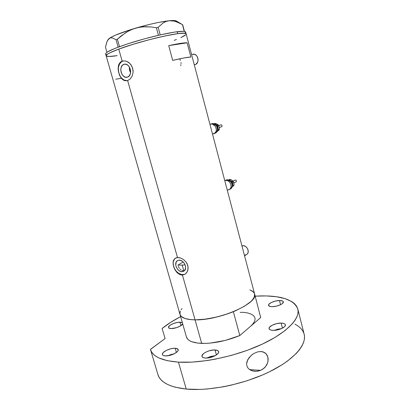 <?xml version="1.0" encoding="UTF-8"?>
<svg xmlns="http://www.w3.org/2000/svg" width="410" height="410" viewBox="0 0 410 410"><rect width="100%" height="100%" fill="white"/><g stroke="black" fill="none" stroke-linecap="round" stroke-linejoin="round"><path stroke-width="0.61" d="M192.495 54.381L194.13 54.263L195.729 54.945L197.041 56.324L197.866 58.189L198.071 60.249L197.63 62.192L195.934 64.242L194.268 64.77L195.175 64.585C200.326 63.248 197.717 52.634 192.633 54.335L191.572 54.525M242.802 245.692L242.023 246.2L242.802 245.692L241.936 245.882L243.612 245.718L245.262 246.287L246.723 247.476L247.768 249.095L248.234 251.786L247.742 253.354L246.994 254.231C250.177 251.991 246.805 245.124 242.802 245.692M182.245 271.661C177.458 272.214 173.348 263.266 177.253 260.791L179.006 260.165L180.933 260.478L182.814 261.626L184.372 263.435L185.351 265.624L185.612 267.858L184.592 270.549L183.132 271.502L181.302 271.604L179.375 270.846L177.643 269.344L176.367 267.325L175.736 265.096L176.182 262.082L177.34 260.729L179.006 260.165C183.752 259.525 187.964 268.468 184.111 270.995L182.245 271.661L183.772 270.708L182.245 271.661M182.845 270.646L181.917 270.359L182.845 270.646M181.02 269.857L180.18 269.17L181.02 269.857M179.416 268.319L178.76 267.351L179.416 268.319M178.222 266.295L178.76 267.351L178.222 266.295M183.173 261.949L177.827 265.193L182.189 265.075L183.772 270.708L184.572 270.569L183.772 270.708L182.189 265.075L177.827 265.193L183.173 261.949M130.467 72.596L129.816 71.007L130.467 72.596M129.422 69.29L129.816 71.007L129.319 67.573L129.422 69.29M129.355 66.984L129.319 67.573L129.355 66.984M123.881 64.349L125.783 64.226L127.674 65.098L129.263 66.84L130.308 69.177L130.641 71.755L130.216 74.169L129.104 76.05L127.428 77.131C121.647 79.273 117.962 66.092 123.881 64.349L124.071 64.288C129.893 62.274 133.388 75.548 127.474 77.116L125.583 77.208L123.712 76.321L122.144 74.594L121.114 72.283L120.771 69.741L121.175 67.337L122.267 65.441L123.881 64.349M174.973 258.433L175.541 258.1C169.586 261.846 175.793 275.438 183.085 274.638L182.429 275.054L181.005 274.941L177.612 273.157L174.916 269.729L173.532 266.382L173.035 263.082L173.532 260.294L175.06 258.372L177.499 257.557L127.638 80.575L124.855 80.683L123.533 80.155L121.165 78.074L119.366 74.917L118.1 69.234L118.439 65.646L118.997 64.109L120.883 61.813L122.165 61.146L118.767 49.103L132.876 44.367L149.368 39.678L165.266 35.895L177.75 33.666C183.055 32.99 185.858 33.077 186.145 33.912C187.411 30.145 142.347 40.113 118.767 49.103L122.165 61.146L125.168 60.931L126.762 61.392L129.744 63.36L131.999 66.497L133.071 70.33L133.101 72.324L132.184 76.034L130.231 78.94L127.638 80.575L124.855 80.683L122.897 79.755L121.165 78.074L119.366 74.917L118.1 69.234L118.439 65.646L119.817 62.812L120.883 61.813L122.944 61.018C114.487 63.514 118.874 82.277 127.454 80.632M123.461 60.864L122.165 61.146L125.168 60.931L127.541 61.756L129.047 62.75L131 64.811L132.707 68.367L133.101 72.324L132.184 76.034L130.231 78.94L127.638 80.575L177.499 257.557L180.523 257.972L183.613 259.581L186.207 262.195L187.8 265.485L188.098 268.955L187.103 272.025L185.084 274.188L182.429 275.054L195.052 319.856C219.488 320.615 258.982 302.908 254.6 293.985L185.653 32.031C185.356 31.165 182.547 31.057 177.228 31.713L177.75 33.666L183.644 33.215L185.674 33.497L186.155 33.948L185.674 33.497L183.644 33.215L177.75 33.666L177.228 31.713C166.972 33 147.605 37.597 131.482 42.635C114.462 48.108 105.841 51.87 105.626 53.925L106.149 55.76M187.139 42.804L190.886 57.021C188.005 57.118 181.932 58.24 172.666 60.372L168.71 45.628C178.042 43.619 184.187 42.676 187.139 42.804L190.886 57.021L184.187 57.928L172.666 60.372L168.71 45.628L187.139 42.804L168.71 45.628L180.333 43.409L187.139 42.804M180.021 314.511L186.432 336.958C187.606 340.782 192.69 342.929 201.684 343.39L195.052 319.856L191.25 319.692L185.13 318.565L181.281 316.469L179.99 314.393L180.81 315.966L181.83 316.935L184.936 318.498L189.389 319.492L195.052 319.856C186.078 319.667 181.056 317.847 179.99 314.398C181.056 317.847 186.078 319.667 195.052 319.856L182.429 275.054L179.595 274.469L177.002 272.578L174.916 269.729L173.163 264.696L173.153 261.6L173.532 260.294L175.06 258.372L176.182 257.813L178.97 257.608L180.523 257.972L183.613 259.581L186.207 262.195L187.155 263.779L188.118 267.233L187.749 270.574L186.683 272.67L185.084 274.188L182.429 275.054L185.32 274.023M118.767 49.103C110.1 52.372 105.898 54.602 106.159 55.796L106.995 54.54L109.429 53.054L118.767 49.103L109.429 53.054L106.995 54.54L106.159 55.796C106.395 53.797 115.02 50.076 132.035 44.623C148.153 39.611 167.511 34.993 177.75 33.666L165.266 35.895L149.368 39.678L132.876 44.367L118.767 49.103M181.999 308.561L181.128 309.729M180.359 311.118L179.867 313.712M260.54 316.566L260.709 317.581L239.809 335.554L233.362 311.713L223.742 315.116L213.641 317.724L203.832 319.339L195.052 319.856L201.684 343.39C213.718 343.575 226.428 340.961 239.809 335.554L233.362 311.713C219.847 316.991 207.076 319.703 195.052 319.856L205.297 319.159L216.772 317.017L228.314 313.619L235.458 310.831L244.575 306.178L251.028 301.391L252.493 299.843L254.318 296.927L254.574 293.888L260.709 317.581L239.809 335.554L225.269 340.428L210.458 343.083L205.902 343.385L197.866 343.103L191.706 341.689L189.451 340.592L187.785 339.275L186.432 336.953M254.297 293.17L252.509 291.208L249.869 289.896L253.38 291.93L254.343 293.273M185.786 34.737L180.836 37.633M176.464 39.478L174.183 40.354L176.464 39.478M117.178 55.652L108.998 56.488L117.178 55.652C110.382 56.708 106.708 56.759 106.159 55.796L179.99 314.398L180.062 311.933M107.743 56.436L106.298 56.001L108.998 56.488M115.784 79.186L121.165 78.346M174.639 258.93L173.379 261.472L173.153 263.02L173.563 266.372L175.034 269.647L176.105 271.107L178.724 273.388L181.645 274.546L184.433 274.398M122.944 61.018L121.637 61.684L119.551 64.011L118.403 67.337L118.362 71.161L119.428 74.907L121.432 78.023L124.081 80.047L126.992 80.673M180.415 60.347L179.918 59.378M181.051 63.617L180.994 62.51M180.687 65.692L180.948 64.693M245.99 254.764L245.221 254.907M184.423 31.401L182.665 24.718L184.423 31.401M181.24 23.893L176.551 21.125C175.828 20.454 173.384 20.326 169.212 20.741L158.429 22.453L149.537 24.415L130.759 29.617L115.533 35.132L110.715 37.474L107.886 39.862L109.168 38.463L110.633 37.822L112.294 37.879L116.04 39.714L117.393 39.196L119.494 46.663L117.393 39.196L121.411 35.721L127.976 31.314L132.804 29.074L137.898 27.562L143.111 26.819L151.1 26.957L156.394 27.716L158.152 27.321L160.197 34.901L158.152 27.321L163.272 22.837L166.132 21.443L169.212 20.741C160.33 21.756 149.04 24.251 135.341 28.218C121.954 32.267 113.227 35.68 109.168 38.463L107.128 41.266L105.467 47.124L106.938 52.28L105.467 47.124L106.897 41.82L107.907 39.837L109.168 38.463L110.633 37.822L112.294 37.879L116.04 39.714L118.141 47.16L116.04 39.714L117.393 39.196L125.706 32.656L130.339 30.114L135.341 28.218L140.486 27.101L145.765 26.711L151.1 26.957L156.394 27.716L158.445 35.301L156.394 27.716L158.152 27.321L163.272 22.837L166.132 21.443L169.212 20.741L172.466 20.787L175.772 21.52L182.435 24.559L184.228 31.37L182.435 24.559M176.746 21.525L175.485 20.679L173.963 20.515L169.212 20.741L174.117 21.074L179.108 22.822M182.573 36.797L185.069 35.342M185.299 32.872L185.638 32.349M185.658 32.067L185.171 31.601L183.142 31.293L174.552 32.093L160.971 34.722L144.633 38.796L128.463 43.588L115.364 48.236L107.471 51.932L105.831 53.244L105.626 53.925M105.765 54.135L106.303 54.422M185.084 264.829L182.189 265.075L185.084 264.829M250.52 326.339L252.047 324.91L250.52 326.339C262.323 315.562 248.193 311.861 240.163 312.374M279.476 300.53C281.752 300.525 283.038 300.955 283.341 301.832C284.068 303.692 277.191 306.731 272.307 306.68L276.565 306.116L280.614 304.686L282.48 303.492L283.336 301.796L282.495 300.981L279.476 300.53L275.3 301.099L271.338 302.493L268.883 304.256L268.535 305.353L270.093 306.465L272.307 306.68C270.082 306.67 268.827 306.234 268.54 305.383C267.853 303.502 274.618 300.52 279.476 300.53L280.553 304.717L279.476 300.53M281.132 323.101C283.628 323.157 285.053 323.715 285.411 324.776C286.272 327.057 278.667 330.568 273.244 330.352L277.954 329.799L281.06 328.81L284.473 326.785L285.093 326.073L285.401 324.751L285.088 324.197L283.582 323.398L281.132 323.101L276.524 323.664L272.158 325.232L269.457 327.303L269.073 328.625L269.929 329.666L270.795 330.024L273.244 330.352C270.81 330.27 269.421 329.712 269.088 328.682C268.268 326.375 275.74 322.942 281.132 323.101L282.439 328.169L281.132 323.101M215.035 349.961C217.11 350.078 218.315 350.627 218.638 351.616C219.688 354.199 210.95 358.499 205.461 358.048L210.135 357.556L214.871 355.839L218.023 353.497L218.515 352.718L218.53 351.339L217.305 350.376L213.61 349.981L208.844 350.914L205.835 352.134L203.483 353.635L201.935 355.931L202.043 356.592L203.201 357.597L205.461 358.048C203.442 357.915 202.284 357.366 201.976 356.403C200.987 353.779 209.571 349.576 215.035 349.961L216.413 354.922L215.035 349.961M175.193 348.259C176.925 348.351 177.925 348.808 178.196 349.622C179.221 352.005 170.396 356.336 165.297 355.906L169.622 355.429L174.183 353.804L177.392 351.585L177.955 350.852L178.176 349.556L176.31 348.382L173.896 348.28L170.95 348.741L166.496 350.324L163.282 352.492L162.391 353.917L162.698 355.07L163.303 355.485L165.297 355.906C163.621 355.798 162.652 355.342 162.396 354.553C161.427 352.123 170.114 347.89 175.193 348.259L176.413 352.457L175.193 348.259M182.675 323.808C182.24 325.827 175.224 328.748 171.165 328.579C169.607 328.533 168.72 328.179 168.505 327.523C167.71 325.586 175.408 322.029 179.959 322.188L180.948 325.648L179.959 322.188L182.383 322.772L180.969 322.26L177.494 322.409L173.399 323.541L170.027 325.284L168.5 327.067L168.802 327.979L171.165 328.579L176.474 327.692L180.292 326.058L182.675 323.813M262.41 369.425L260.637 370.343L249.669 369.635L260.637 370.343L256.655 371.322L252.632 370.973L249.044 369.159L247.691 367.647L246.84 365.781L246.61 363.696L246.974 361.574L249.024 357.704L252.16 354.614L253.969 353.41L257.726 351.857L261.411 351.534L264.742 352.646L266.095 353.774L267.853 357.033L268.043 361.072L267.535 363.111L265.475 366.745L264.04 368.221L260.637 370.343L257.67 371.199L254.615 371.316L250.73 370.261L249.044 369.159L247.691 367.647L246.84 365.781L246.61 363.696L247.819 359.549L251.309 355.301L253.969 353.41L257.726 351.857L261.411 351.534L263.153 351.898L266.095 353.774L267.156 355.26L268.058 358.007L268.15 360.036L267.535 363.111L266.659 365.023L265.475 366.745L262.41 369.425M297.829 309.13C294.231 299.915 281.808 295.518 260.57 295.928L255.169 296.158L266.182 295.928L276.468 296.748L285.175 298.67L291.92 301.698L294.441 303.62L296.338 305.798L297.563 308.223L298.09 310.882L297.88 313.752L296.917 316.812L295.18 320.041L292.663 323.398L285.324 330.363L275.069 337.399L262.287 344.144L247.548 350.237L231.594 355.342L215.27 359.17L207.245 360.539L191.998 362.122L178.432 362.132C161.847 360.8 152.525 356.572 150.465 349.443L165.117 338.532L162.093 328.492C167.183 324.336 173.363 320.394 180.636 316.658L171.031 322.111L162.093 328.492L165.117 338.532L150.439 349.356L151.485 351.821L153.237 354.091L155.713 356.141L158.901 357.945L167.372 360.692L178.432 362.132L186.237 389.069L178.432 362.132C201.105 363.593 235.478 356.469 261.067 344.707C286.713 332.946 300.279 318.58 297.829 309.13L304.189 334.334C306.89 344.784 293.704 360.149 268.386 372.311C243.125 384.472 208.967 391.309 186.237 389.069L175.126 387.178L170.509 385.707L166.562 383.929L163.318 381.864L160.776 379.542L158.952 377.005L157.829 374.274M150.542 349.704L157.855 374.366C160.141 382.243 169.602 387.142 186.237 389.069L199.808 389.438L207.25 388.998L222.999 386.861L231.102 385.185L247.22 380.721L262.508 374.981L269.59 371.726L282.188 364.695L287.564 361.01L296.199 353.538L299.402 349.843L301.827 346.235L303.477 342.745L304.363 339.413L304.497 336.267L304.133 334.119M277.391 329.922L278.667 329.614L277.385 329.922M209.028 357.786L213.359 356.531L209.028 357.786M294.933 324.11L298.08 326.011L300.653 328.19L302.606 330.634L303.897 333.335M174.229 353.779L170.975 354.532L167.946 355.752L174.229 353.779M215.276 355.624L210.422 356.546L206.927 358.038L215.276 355.624M281.496 328.625L277.944 329.148L274.408 330.327L281.496 328.625M219.406 127.551L221.779 126.664C222.292 125.532 221.974 124.927 220.826 124.85L218.848 125.537M211.227 123.969L213.625 123.697L215.916 125.086L216.987 126.726L217.5 129.627L217.572 127.413L217.034 126.198L215.957 125.132M214.112 133.68L216.008 132.784C219.857 129.903 215.593 121.703 211.386 123.892L210.817 124.081L212.462 124.092L214.056 124.855L215.834 127.131L216.352 130.037L215.891 131.841L214.112 133.68L212.488 133.998L214.855 133.204C218.709 130.319 214.43 122.093 210.222 124.286L210.822 124.081M216.936 124.03L218.74 125.296L218.007 125.552L215.071 124.353L216.695 125.24L217.756 126.864L218.048 128.796L217.279 130.805L218.007 127.823L218.007 125.552L215.957 124.691L218.007 127.823L218.007 125.552L218.74 125.296L219.422 127.828M213.267 125.111C216.301 124.435 217.715 125.942 217.5 129.637L216.588 132.174L214.676 133.475M218.12 128.381L218.007 127.823L218.12 128.381M219.278 126.854L219.381 129.606L217.254 130.898L218.648 129.867L218.263 128.909L218.648 129.867L219.381 129.606L216.869 131.753L218.597 130.375M218.294 130.667L219.381 129.606L219.376 127.341L218.74 125.296L215.296 123.364L214.558 123.615L215.957 124.691L214.558 123.615L214.189 123.876L215.296 123.364L217.71 124.466M220.657 124.953L221.297 124.804L221.984 125.424L222.056 126.208L221.497 126.808M235.914 181.917L236.129 181.809C236.637 180.656 236.288 180.077 235.079 180.072L233.085 181.046M229.395 189.538L227.232 190.014L228.918 189.784L230.707 188.841L229.61 189.394L230.656 188.159L231.127 186.468L230.635 183.659L229.574 182.03L228.103 180.887L226.453 180.41L224.782 180.707C228.995 178.458 233.623 186.781 229.61 189.394L230.707 188.841C234.874 186.104 229.749 177.566 225.602 180.328L225.013 180.61M231.553 179.959L233.362 181.343L232.665 181.686L229.175 180.333L231.02 181.061L232.224 182.537L232.711 184.387L232.157 186.412L232.665 181.686L230.64 180.8L232.665 183.916L232.665 181.686L233.362 181.343L234.013 183.741M228.262 180.882C231.004 180.707 232.332 182.183 232.244 185.32L232.019 182.891L231.317 181.809L230.092 180.938M225.987 180.133L227.56 179.877L229.21 180.354L230.676 181.492L231.737 183.121L232.224 184.987L232.065 186.806L231.291 188.292L229.984 189.241M232.767 184.454L232.665 183.916L232.767 184.454M233.874 182.804L233.972 185.494L232.111 186.642L233.275 185.843L232.911 184.951L233.275 185.843L233.972 185.494L232.526 186.591M233.162 186.119L233.972 185.494L234.043 184.377L233.362 181.343L231.947 180.164L229.933 179.288L229.231 179.626L230.64 180.8L229.231 179.626L228.565 180.077L229.933 179.288L232.326 180.426M232.055 186.955L232.47 186.663L232.055 186.955M232.865 186.381L232.47 186.663L232.865 186.381M235.022 180.108L235.827 180.072L236.344 180.636L236.411 181.389L235.97 181.897M244.57 255.881L246.994 254.231M177.761 260.488L177.253 260.791M123.282 60.911L122.503 61.039M124.804 64.16L124.071 64.288M194.268 64.775L195.145 64.596M261.354 351.529L260.432 351.488M233.91 182.916L236.078 181.845"/></g></svg>
